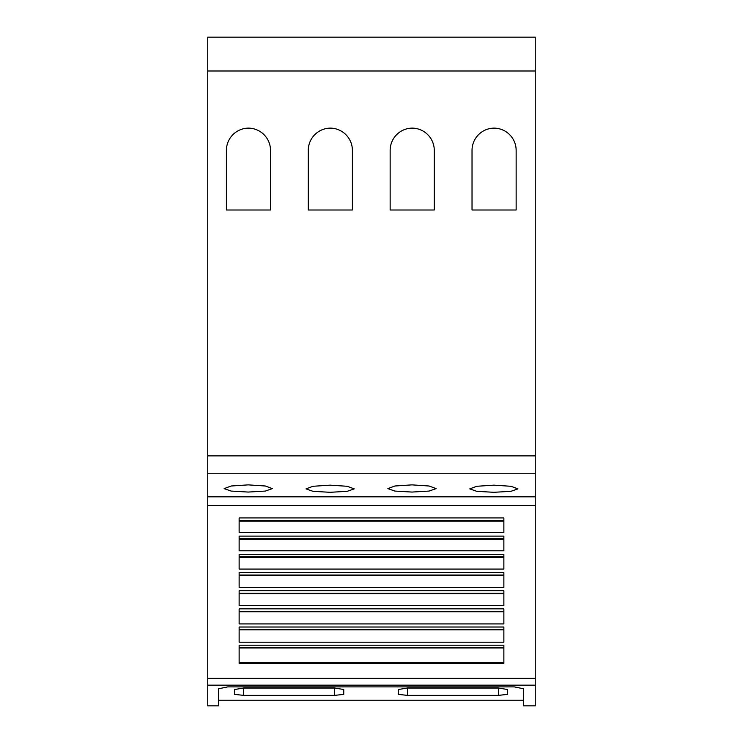 <?xml version="1.0" encoding="UTF-8"?>
<svg xmlns="http://www.w3.org/2000/svg" width="743" height="743" viewBox="0 0 743 743"><rect width="100%" height="100%" fill="white"/><g stroke="black" fill="none" stroke-linecap="round" stroke-linejoin="round"><path stroke-width="1.11" d="M535.248 685.176L535.248 705.85L523.425 705.85L523.425 688.752L514.332 686.894L227.767 686.894L218.665 688.742L218.665 705.85L207.752 705.85L207.752 685.176L535.248 685.176L535.248 37.15L207.752 37.15L207.752 70.984L535.248 70.984M243.685 695.374L234.584 694.38L234.584 689.495L243.685 688.046L334.656 688.046L343.749 689.495L343.749 694.38L334.656 695.374L243.685 695.374L243.685 688.046M407.433 695.374L398.341 694.38L398.341 689.495L407.433 688.046L498.404 688.046L507.506 689.495L507.506 694.38L498.404 695.374L407.433 695.374L407.433 688.046M523.425 700.212L218.665 700.212M493.863 485.151L510.961 486.284L517.964 488.875L510.961 491.318L493.863 492.303L476.755 491.318L469.752 488.875L476.755 486.284L493.863 485.151M411.984 484.873L429.092 486.006L436.095 488.615L429.082 491.077L411.984 492.061L394.877 491.077L387.874 488.615L394.877 486.006L411.984 484.873M330.106 485.151L347.213 486.284L354.216 488.875L347.204 491.318L330.106 492.303L313.007 491.318L305.995 488.875L313.007 486.284L330.106 485.151M248.227 484.873L265.335 486.006L272.337 488.615L265.335 491.077L248.227 492.061L231.129 491.077L224.126 488.615L231.129 486.006L248.227 484.873M226.401 210L226.401 150.411A22.29 22.29 0 0 1 248.459 128.121A22.29 22.29 0 0 1 270.517 150.411L270.517 210L226.401 210M308.271 210L308.271 150.411A22.29 22.29 0 0 1 330.338 128.121A22.29 22.29 0 0 1 352.396 150.411L352.396 210L308.271 210M390.149 210L390.149 150.411A22.29 22.29 0 0 1 412.207 128.121A22.29 22.29 0 0 1 434.274 150.411L434.274 210L390.149 210M472.028 210L472.028 150.411A22.29 22.29 0 0 1 494.086 128.121A22.29 22.29 0 0 1 516.144 150.411L516.144 210L472.028 210M207.752 70.984L207.752 496.826L535.248 496.826M343.749 689.495L343.749 694.38M503.865 517.917L503.865 532.527L239.135 532.527L239.135 517.917L503.865 517.917M503.865 536.102L503.865 550.814L239.135 550.814L239.135 536.102L503.865 536.102M503.865 554.287L503.865 569.092L239.135 569.092L239.135 554.287L503.865 554.287M503.865 572.472L503.865 587.369L239.135 587.369L239.135 572.472L503.865 572.472M503.865 590.657L503.865 605.656L239.135 605.656L239.135 590.657L503.865 590.657M503.865 608.833L503.865 623.934L239.135 623.934L239.135 608.833L503.865 608.833M503.865 627.018L503.865 642.212L239.135 642.212L239.135 627.018L503.865 627.018M503.865 645.203L503.865 663.406L239.135 663.406L239.135 645.203L503.865 645.203M239.135 575.519L503.865 575.519M239.135 587.332L503.865 587.332M239.135 593.629L503.865 593.629M239.135 605.61L503.865 605.61M239.135 611.749L503.865 611.749M239.135 623.897L503.865 623.897M239.135 629.869L503.865 629.869M239.135 642.184L503.865 642.184M239.135 647.98L503.865 647.98M239.135 662.728L503.865 662.728M239.135 521.168L503.865 521.168M239.135 532.471L503.865 532.471M239.135 539.288L503.865 539.288M239.135 550.758L503.865 550.758M239.135 557.399L503.865 557.399M239.135 569.045L503.865 569.045M207.752 496.826L207.752 685.176M207.752 455.886L535.248 455.886M207.752 473.755L535.248 473.755M334.656 688.046L334.656 695.374M498.404 688.046L498.404 695.374M239.135 575.073L503.865 575.073M239.135 593.258L503.865 593.258M239.135 611.443L503.865 611.443M239.135 629.627L503.865 629.627M239.135 647.812L503.865 647.812M239.135 520.527L503.865 520.527M239.135 538.712L503.865 538.712M239.135 556.897L503.865 556.897M207.752 505.342L535.248 505.342M207.752 678.322L535.248 678.322"/></g></svg>
